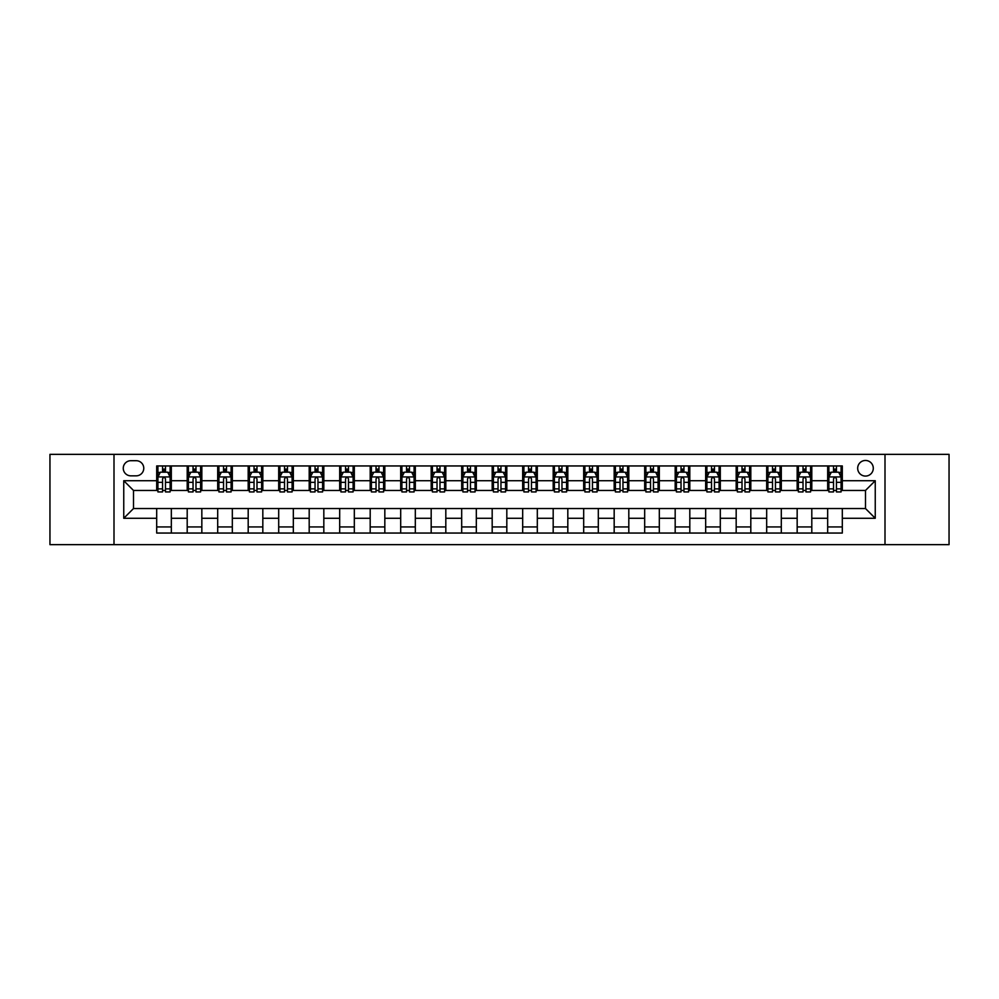 <?xml version="1.0" encoding="UTF-8"?>
<svg xmlns="http://www.w3.org/2000/svg" width="999" height="999" viewBox="0 0 999 999"><rect width="100%" height="100%" fill="white"/><g stroke="black" fill="none" stroke-linecap="round" stroke-linejoin="round"><path stroke-width="1.5" d="M865.484 460.464A7.805 7.805 0 0 0 857.679 468.269A7.805 7.805 0 0 0 865.484 476.073A7.805 7.805 0 0 0 873.288 468.269A7.805 7.805 0 0 0 865.484 460.464M885.002 544.642L949.05 544.642L949.05 454.358L885.002 454.358L885.002 544.642L113.998 544.642L113.998 454.358L49.95 454.358L49.95 544.642L113.998 544.642M130.832 475.836L136.201 475.836A7.567 7.567 0 0 0 143.769 468.269A7.567 7.567 0 0 0 136.201 460.701L130.832 460.701A7.567 7.567 0 0 0 123.264 468.269A7.567 7.567 0 0 0 130.832 475.836M885.002 454.358L113.998 454.358M156.693 518.281L123.751 518.281L123.751 480.719L156.693 480.719L156.693 490.472L133.516 490.472L133.516 508.528L156.693 508.528L156.693 533.054L842.307 533.054L842.307 508.528L865.484 508.528L865.484 490.472L842.307 490.472L842.307 480.719L875.249 480.719L875.249 518.281L842.307 518.281M842.307 480.719L842.307 465.946L156.693 465.946L156.693 480.719M827.671 465.946L827.671 490.472L828.883 490.472M833.516 490.472L836.45 490.472M841.083 490.472L842.307 490.472M827.671 490.472L810.589 490.472M797.165 465.946L797.165 490.472L798.388 490.472M803.021 490.472L805.956 490.472M797.165 490.472L780.082 490.472M766.67 465.946L766.67 490.472L767.894 490.472M772.527 490.472L775.449 490.472M766.67 490.472L749.587 490.472M736.176 465.946L736.176 490.472L737.387 490.472M742.02 490.472L744.954 490.472M736.176 490.472L719.093 490.472M705.669 465.946L705.669 490.472L706.892 490.472M711.525 490.472L714.46 490.472M705.669 490.472L688.586 490.472M675.174 465.946L675.174 490.472L676.398 490.472M681.031 490.472L683.953 490.472M675.174 490.472L658.091 490.472M644.68 465.946L644.68 490.472L645.891 490.472M650.524 490.472L653.458 490.472M644.68 490.472L627.597 490.472M614.173 465.946L614.173 490.472L615.396 490.472M620.029 490.472L622.964 490.472M614.173 490.472L597.09 490.472M583.678 465.946L583.678 490.472L584.902 490.472M589.535 490.472L592.457 490.472M583.678 490.472L566.595 490.472M553.184 465.946L553.184 490.472L554.395 490.472M559.028 490.472L561.962 490.472M553.184 490.472L536.101 490.472M522.677 465.946L522.677 490.472L523.901 490.472M528.533 490.472L531.468 490.472M522.677 490.472L505.594 490.472M492.182 465.946L492.182 490.472L493.406 490.472M498.039 490.472L500.961 490.472M492.182 490.472L475.099 490.472M461.688 465.946L461.688 490.472L462.899 490.472M467.532 490.472L470.467 490.472M461.688 490.472L444.605 490.472M431.181 465.946L431.181 490.472L432.405 490.472M437.038 490.472L439.972 490.472M431.181 490.472L414.098 490.472M400.686 465.946L400.686 490.472L401.91 490.472M406.543 490.472L409.465 490.472M400.686 490.472L383.604 490.472M370.192 465.946L370.192 490.472L371.403 490.472M376.036 490.472L378.971 490.472M370.192 490.472L353.109 490.472M339.685 465.946L339.685 490.472L340.909 490.472M345.542 490.472L348.476 490.472M339.685 490.472L322.602 490.472M309.19 465.946L309.19 490.472L310.414 490.472M315.047 490.472L317.969 490.472M309.19 490.472L292.108 490.472M278.696 465.946L278.696 490.472L279.907 490.472M284.54 490.472L287.475 490.472M278.696 490.472L261.613 490.472M248.189 465.946L248.189 490.472L249.413 490.472M254.046 490.472L256.98 490.472M248.189 490.472L231.106 490.472M217.695 465.946L217.695 490.472L218.918 490.472M223.551 490.472L226.473 490.472M217.695 490.472L200.612 490.472M187.2 465.946L187.2 490.472L188.411 490.472M193.044 490.472L195.979 490.472M187.2 490.472L170.117 490.472M156.693 490.472L157.917 490.472M162.55 490.472L165.484 490.472M156.693 508.528L171.328 508.528L171.328 533.054M842.307 508.528L171.328 508.528M171.328 465.946L171.328 490.472M156.693 472.052L157.917 472.052M162.55 472.052L165.484 472.052M170.117 472.052L171.328 472.052M156.693 526.948L171.328 526.948M187.2 508.528L187.2 533.054M201.835 465.946L201.835 490.472M187.2 472.052L188.411 472.052M193.044 472.052L195.979 472.052M200.612 472.052L201.835 472.052M201.835 508.528L201.835 533.054M187.2 526.948L201.835 526.948M217.695 508.528L217.695 533.054M232.33 508.528L232.33 533.054M217.695 526.948L232.33 526.948M232.33 465.946L232.33 490.472M217.695 472.052L218.918 472.052M223.551 472.052L226.473 472.052M231.106 472.052L232.33 472.052M248.189 508.528L248.189 533.054M262.824 508.528L262.824 533.054M248.189 526.948L262.824 526.948M262.824 465.946L262.824 490.472M248.189 472.052L249.413 472.052M254.046 472.052L256.98 472.052M261.613 472.052L262.824 472.052M278.696 508.528L278.696 533.054M293.331 508.528L293.331 533.054M278.696 526.948L293.331 526.948M293.331 465.946L293.331 490.472M278.696 472.052L279.907 472.052M284.54 472.052L287.475 472.052M292.108 472.052L293.331 472.052M309.19 508.528L309.19 533.054M323.826 508.528L323.826 533.054M309.19 526.948L323.826 526.948M323.826 465.946L323.826 490.472M309.19 472.052L310.414 472.052M315.047 472.052L317.969 472.052M322.602 472.052L323.826 472.052M339.685 508.528L339.685 533.054M354.32 508.528L354.32 533.054M339.685 526.948L354.32 526.948M354.32 465.946L354.32 490.472M339.685 472.052L340.909 472.052M345.542 472.052L348.476 472.052M353.109 472.052L354.32 472.052M370.192 508.528L370.192 533.054M384.827 508.528L384.827 533.054M370.192 526.948L384.827 526.948M384.827 465.946L384.827 490.472M370.192 472.052L371.403 472.052M376.036 472.052L378.971 472.052M383.604 472.052L384.827 472.052M400.686 508.528L400.686 533.054M415.322 508.528L415.322 533.054M400.686 526.948L415.322 526.948M415.322 465.946L415.322 490.472M400.686 472.052L401.91 472.052M406.543 472.052L409.465 472.052M414.098 472.052L415.322 472.052M431.181 508.528L431.181 533.054M445.816 508.528L445.816 533.054M431.181 526.948L445.816 526.948M445.816 465.946L445.816 490.472M431.181 472.052L432.405 472.052M437.038 472.052L439.972 472.052M444.605 472.052L445.816 472.052M461.688 508.528L461.688 533.054M476.323 508.528L476.323 533.054M461.688 526.948L476.323 526.948M476.323 465.946L476.323 490.472M461.688 472.052L462.899 472.052M467.532 472.052L470.467 472.052M475.099 472.052L476.323 472.052M492.182 508.528L492.182 533.054M506.818 508.528L506.818 533.054M492.182 526.948L506.818 526.948M506.818 465.946L506.818 490.472M492.182 472.052L493.406 472.052M498.039 472.052L500.961 472.052M505.594 472.052L506.818 472.052M522.677 508.528L522.677 533.054M537.312 508.528L537.312 533.054M522.677 526.948L537.312 526.948M537.312 465.946L537.312 490.472M522.677 472.052L523.901 472.052M528.533 472.052L531.468 472.052M536.101 472.052L537.312 472.052M553.184 508.528L553.184 533.054M567.819 508.528L567.819 533.054M553.184 526.948L567.819 526.948M567.819 465.946L567.819 490.472M553.184 472.052L554.395 472.052M559.028 472.052L561.962 472.052M566.595 472.052L567.819 472.052M583.678 508.528L583.678 533.054M598.314 508.528L598.314 533.054M583.678 526.948L598.314 526.948M598.314 465.946L598.314 490.472M583.678 472.052L584.902 472.052M589.535 472.052L592.457 472.052M597.09 472.052L598.314 472.052M614.173 508.528L614.173 533.054M628.808 508.528L628.808 533.054M614.173 526.948L628.808 526.948M628.808 465.946L628.808 490.472M614.173 472.052L615.396 472.052M620.029 472.052L622.964 472.052M627.597 472.052L628.808 472.052M644.68 508.528L644.68 533.054M659.315 508.528L659.315 533.054M644.68 526.948L659.315 526.948M659.315 465.946L659.315 490.472M644.68 472.052L645.891 472.052M650.524 472.052L653.458 472.052M658.091 472.052L659.315 472.052M675.174 508.528L675.174 533.054M689.809 508.528L689.809 533.054M675.174 526.948L689.809 526.948M689.809 465.946L689.809 490.472M675.174 472.052L676.398 472.052M681.031 472.052L683.953 472.052M688.586 472.052L689.809 472.052M705.669 508.528L705.669 533.054M720.304 508.528L720.304 533.054M705.669 526.948L720.304 526.948M720.304 465.946L720.304 490.472M705.669 472.052L706.892 472.052M711.525 472.052L714.46 472.052M719.093 472.052L720.304 472.052M736.176 508.528L736.176 533.054M750.811 508.528L750.811 533.054M736.176 526.948L750.811 526.948M750.811 465.946L750.811 490.472M736.176 472.052L737.387 472.052M742.02 472.052L744.954 472.052M749.587 472.052L750.811 472.052M766.67 508.528L766.67 533.054M781.305 508.528L781.305 533.054M766.67 526.948L781.305 526.948M781.305 465.946L781.305 490.472M766.67 472.052L767.894 472.052M772.527 472.052L775.449 472.052M780.082 472.052L781.305 472.052M797.165 508.528L797.165 533.054M811.8 508.528L811.8 533.054M797.165 526.948L811.8 526.948M811.8 465.946L811.8 490.472M797.165 472.052L798.388 472.052M803.021 472.052L805.956 472.052M810.589 472.052L811.8 472.052M827.671 508.528L827.671 533.054M827.671 526.948L842.307 526.948M827.671 472.052L828.883 472.052M833.516 472.052L836.45 472.052M841.083 472.052L842.307 472.052M133.516 490.472L123.751 480.719M133.516 508.528L123.751 518.281M875.249 480.719L865.484 490.472M875.249 518.281L865.484 508.528M165.484 469.118L162.55 469.118M170.117 488.873L165.484 488.873L165.484 491.933L170.117 491.933L170.117 477.047L167.67 472.177L160.352 472.177L157.917 477.047L157.917 491.933L162.55 491.933L162.55 488.873L157.917 488.873M157.917 477.047L157.917 465.946M170.117 477.047L170.117 465.946M162.55 472.177L162.55 465.946M165.484 465.946L165.484 472.177M165.484 488.873L165.484 478.883C164.51 476.998 163.524 476.998 162.55 478.883L162.55 488.873M195.979 469.118L193.044 469.118M200.612 488.873L195.979 488.873L195.979 491.933L200.612 491.933L200.612 477.047L198.177 472.177L190.859 472.177L188.411 477.047L188.411 491.933L193.044 491.933L193.044 488.873L188.411 488.873M188.411 477.047L188.411 465.946M200.612 477.047L200.612 465.946M193.044 472.177L193.044 465.946M195.979 465.946L195.979 472.177M195.979 488.873L195.979 478.883C195.005 476.998 194.031 476.998 193.044 478.883L193.044 488.873M226.473 469.118L223.551 469.118M231.106 488.873L226.473 488.873L226.473 491.933L231.106 491.933L231.106 477.047L228.671 472.177L221.353 472.177L218.918 477.047L218.918 491.933L223.551 491.933L223.551 488.873L218.918 488.873M218.918 477.047L218.918 465.946M231.106 477.047L231.106 465.946M223.551 472.177L223.551 465.946M226.473 465.946L226.473 472.177M226.473 488.873L226.473 478.883C225.499 476.998 224.525 476.998 223.551 478.883L223.551 488.873M256.98 469.118L254.046 469.118M261.613 488.873L256.98 488.873L256.98 491.933L261.613 491.933L261.613 477.047L259.166 472.177L251.848 472.177L249.413 477.047L249.413 491.933L254.046 491.933L254.046 488.873L249.413 488.873M249.413 477.047L249.413 465.946M261.613 477.047L261.613 465.946M254.046 472.177L254.046 465.946M256.98 465.946L256.98 472.177M256.98 488.873L256.98 478.883C256.006 476.998 255.02 476.998 254.046 478.883L254.046 488.873M287.475 469.118L284.54 469.118M292.108 488.873L287.475 488.873L287.475 491.933L292.108 491.933L292.108 477.047L289.673 472.177L282.355 472.177L279.907 477.047L279.907 491.933L284.54 491.933L284.54 488.873L279.907 488.873M279.907 477.047L279.907 465.946M292.108 477.047L292.108 465.946M284.54 472.177L284.54 465.946M287.475 465.946L287.475 472.177M287.475 488.873L287.475 478.883C286.501 476.998 285.527 476.998 284.54 478.883L284.54 488.873M317.969 469.118L315.047 469.118M322.602 488.873L317.969 488.873L317.969 491.933L322.602 491.933L322.602 477.047L320.167 472.177L312.849 472.177L310.414 477.047L310.414 491.933L315.047 491.933L315.047 488.873L310.414 488.873M310.414 477.047L310.414 465.946M322.602 477.047L322.602 465.946M315.047 472.177L315.047 465.946M317.969 465.946L317.969 472.177M317.969 488.873L317.969 478.883C316.995 476.998 316.021 476.998 315.047 478.883L315.047 488.873M348.476 469.118L345.542 469.118M353.109 488.873L348.476 488.873L348.476 491.933L353.109 491.933L353.109 477.047L350.661 472.177L343.344 472.177L340.909 477.047L340.909 491.933L345.542 491.933L345.542 488.873L340.909 488.873M340.909 477.047L340.909 465.946M353.109 477.047L353.109 465.946M345.542 472.177L345.542 465.946M348.476 465.946L348.476 472.177M348.476 488.873L348.476 478.883C347.502 476.998 346.516 476.998 345.542 478.883L345.542 488.873M378.971 469.118L376.036 469.118M383.604 488.873L378.971 488.873L378.971 491.933L383.604 491.933L383.604 477.047L381.168 472.177L373.851 472.177L371.403 477.047L371.403 491.933L376.036 491.933L376.036 488.873L371.403 488.873M371.403 477.047L371.403 465.946M383.604 477.047L383.604 465.946M376.036 472.177L376.036 465.946M378.971 465.946L378.971 472.177M378.971 488.873L378.971 478.883C377.997 476.998 377.023 476.998 376.036 478.883L376.036 488.873M409.465 469.118L406.543 469.118M414.098 488.873L409.465 488.873L409.465 491.933L414.098 491.933L414.098 477.047L411.663 472.177L404.345 472.177L401.91 477.047L401.91 491.933L406.543 491.933L406.543 488.873L401.91 488.873M401.91 477.047L401.91 465.946M414.098 477.047L414.098 465.946M406.543 472.177L406.543 465.946M409.465 465.946L409.465 472.177M409.465 488.873L409.465 478.883C408.491 476.998 407.517 476.998 406.543 478.883L406.543 488.873M439.972 469.118L437.038 469.118M444.605 488.873L439.972 488.873L439.972 491.933L444.605 491.933L444.605 477.047L442.157 472.177L434.84 472.177L432.405 477.047L432.405 491.933L437.038 491.933L437.038 488.873L432.405 488.873M432.405 477.047L432.405 465.946M444.605 477.047L444.605 465.946M437.038 472.177L437.038 465.946M439.972 465.946L439.972 472.177M439.972 488.873L439.972 478.883C438.998 476.998 438.012 476.998 437.038 478.883L437.038 488.873M470.467 469.118L467.532 469.118M475.099 488.873L470.467 488.873L470.467 491.933L475.099 491.933L475.099 477.047L472.664 472.177L465.347 472.177L462.899 477.047L462.899 491.933L467.532 491.933L467.532 488.873L462.899 488.873M462.899 477.047L462.899 465.946M475.099 477.047L475.099 465.946M467.532 472.177L467.532 465.946M470.467 465.946L470.467 472.177M470.467 488.873L470.467 478.883C469.493 476.998 468.519 476.998 467.532 478.883L467.532 488.873M500.961 469.118L498.039 469.118M505.594 488.873L500.961 488.873L500.961 491.933L505.594 491.933L505.594 477.047L503.159 472.177L495.841 472.177L493.406 477.047L493.406 491.933L498.039 491.933L498.039 488.873L493.406 488.873M493.406 477.047L493.406 465.946M505.594 477.047L505.594 465.946M498.039 472.177L498.039 465.946M500.961 465.946L500.961 472.177M500.961 488.873L500.961 478.883C499.987 476.998 499.013 476.998 498.039 478.883L498.039 488.873M531.468 469.118L528.533 469.118M536.101 488.873L531.468 488.873L531.468 491.933L536.101 491.933L536.101 477.047L533.653 472.177L526.336 472.177L523.901 477.047L523.901 491.933L528.533 491.933L528.533 488.873L523.901 488.873M523.901 477.047L523.901 465.946M536.101 477.047L536.101 465.946M528.533 472.177L528.533 465.946M531.468 465.946L531.468 472.177M531.468 488.873L531.468 478.883C530.494 476.998 529.507 476.998 528.533 478.883L528.533 488.873M561.962 469.118L559.028 469.118M566.595 488.873L561.962 488.873L561.962 491.933L566.595 491.933L566.595 477.047L564.16 472.177L556.843 472.177L554.395 477.047L554.395 491.933L559.028 491.933L559.028 488.873L554.395 488.873M554.395 477.047L554.395 465.946M566.595 477.047L566.595 465.946M559.028 472.177L559.028 465.946M561.962 465.946L561.962 472.177M561.962 488.873L561.962 478.883C560.988 476.998 560.014 476.998 559.028 478.883L559.028 488.873M592.457 469.118L589.535 469.118M597.09 488.873L592.457 488.873L592.457 491.933L597.09 491.933L597.09 477.047L594.655 472.177L587.337 472.177L584.902 477.047L584.902 491.933L589.535 491.933L589.535 488.873L584.902 488.873M584.902 477.047L584.902 465.946M597.09 477.047L597.09 465.946M589.535 472.177L589.535 465.946M592.457 465.946L592.457 472.177M592.457 488.873L592.457 478.883C591.483 476.998 590.509 476.998 589.535 478.883L589.535 488.873M622.964 469.118L620.029 469.118M627.597 488.873L622.964 488.873L622.964 491.933L627.597 491.933L627.597 477.047L625.149 472.177L617.832 472.177L615.396 477.047L615.396 491.933L620.029 491.933L620.029 488.873L615.396 488.873M615.396 477.047L615.396 465.946M627.597 477.047L627.597 465.946M620.029 472.177L620.029 465.946M622.964 465.946L622.964 472.177M622.964 488.873L622.964 478.883C621.99 476.998 621.003 476.998 620.029 478.883L620.029 488.873M653.458 469.118L650.524 469.118M658.091 488.873L653.458 488.873L653.458 491.933L658.091 491.933L658.091 477.047L655.656 472.177L648.339 472.177L645.891 477.047L645.891 491.933L650.524 491.933L650.524 488.873L645.891 488.873M645.891 477.047L645.891 465.946M658.091 477.047L658.091 465.946M650.524 472.177L650.524 465.946M653.458 465.946L653.458 472.177M653.458 488.873L653.458 478.883C652.484 476.998 651.51 476.998 650.524 478.883L650.524 488.873M683.953 469.118L681.031 469.118M688.586 488.873L683.953 488.873L683.953 491.933L688.586 491.933L688.586 477.047L686.151 472.177L678.833 472.177L676.398 477.047L676.398 491.933L681.031 491.933L681.031 488.873L676.398 488.873M676.398 477.047L676.398 465.946M688.586 477.047L688.586 465.946M681.031 472.177L681.031 465.946M683.953 465.946L683.953 472.177M683.953 488.873L683.953 478.883C682.979 476.998 682.005 476.998 681.031 478.883L681.031 488.873M714.46 469.118L711.525 469.118M719.093 488.873L714.46 488.873L714.46 491.933L719.093 491.933L719.093 477.047L716.645 472.177L709.327 472.177L706.892 477.047L706.892 491.933L711.525 491.933L711.525 488.873L706.892 488.873M706.892 477.047L706.892 465.946M719.093 477.047L719.093 465.946M711.525 472.177L711.525 465.946M714.46 465.946L714.46 472.177M714.46 488.873L714.46 478.883C713.486 476.998 712.499 476.998 711.525 478.883L711.525 488.873M744.954 469.118L742.02 469.118M749.587 488.873L744.954 488.873L744.954 491.933L749.587 491.933L749.587 477.047L747.152 472.177L739.834 472.177L737.387 477.047L737.387 491.933L742.02 491.933L742.02 488.873L737.387 488.873M737.387 477.047L737.387 465.946M749.587 477.047L749.587 465.946M742.02 472.177L742.02 465.946M744.954 465.946L744.954 472.177M744.954 488.873L744.954 478.883C743.98 476.998 743.006 476.998 742.02 478.883L742.02 488.873M775.449 469.118L772.527 469.118M780.082 488.873L775.449 488.873L775.449 491.933L780.082 491.933L780.082 477.047L777.647 472.177L770.329 472.177L767.894 477.047L767.894 491.933L772.527 491.933L772.527 488.873L767.894 488.873M767.894 477.047L767.894 465.946M780.082 477.047L780.082 465.946M772.527 472.177L772.527 465.946M775.449 465.946L775.449 472.177M775.449 488.873L775.449 478.883C774.475 476.998 773.501 476.998 772.527 478.883L772.527 488.873M805.956 469.118L803.021 469.118M810.589 488.873L805.956 488.873L805.956 491.933L810.589 491.933L810.589 477.047L808.141 472.177L800.823 472.177L798.388 477.047L798.388 491.933L803.021 491.933L803.021 488.873L798.388 488.873M798.388 477.047L798.388 465.946M810.589 477.047L810.589 465.946M803.021 472.177L803.021 465.946M805.956 465.946L805.956 472.177M805.956 488.873L805.956 478.883C804.982 476.998 803.995 476.998 803.021 478.883L803.021 488.873M836.45 469.118L833.516 469.118M841.083 488.873L836.45 488.873L836.45 491.933L841.083 491.933L841.083 477.047L838.648 472.177L831.33 472.177L828.883 477.047L828.883 491.933L833.516 491.933L833.516 488.873L828.883 488.873M828.883 477.047L828.883 465.946M841.083 477.047L841.083 465.946M833.516 472.177L833.516 465.946M836.45 465.946L836.45 472.177M836.45 488.873L836.45 478.883C835.476 476.998 834.502 476.998 833.516 478.883L833.516 488.873M187.2 518.281L171.328 518.281M187.2 480.719L171.328 480.719M217.695 480.719L201.835 480.719M217.695 518.281L201.835 518.281M248.189 480.719L232.33 480.719M248.189 518.281L232.33 518.281M278.696 480.719L262.824 480.719M278.696 518.281L262.824 518.281M309.19 480.719L293.331 480.719M309.19 518.281L293.331 518.281M339.685 480.719L323.826 480.719M339.685 518.281L323.826 518.281M370.192 480.719L354.32 480.719M370.192 518.281L354.32 518.281M400.686 480.719L384.827 480.719M400.686 518.281L384.827 518.281M431.181 480.719L415.322 480.719M431.181 518.281L415.322 518.281M461.688 480.719L445.816 480.719M461.688 518.281L445.816 518.281M492.182 480.719L476.323 480.719M492.182 518.281L476.323 518.281M522.677 480.719L506.818 480.719M522.677 518.281L506.818 518.281M553.184 480.719L537.312 480.719M553.184 518.281L537.312 518.281M583.678 480.719L567.819 480.719M583.678 518.281L567.819 518.281M614.173 480.719L598.314 480.719M614.173 518.281L598.314 518.281M644.68 480.719L628.808 480.719M644.68 518.281L628.808 518.281M675.174 480.719L659.315 480.719M675.174 518.281L659.315 518.281M705.669 480.719L689.809 480.719M705.669 518.281L689.809 518.281M736.176 480.719L720.304 480.719M736.176 518.281L720.304 518.281M766.67 480.719L750.811 480.719M766.67 518.281L750.811 518.281M797.165 480.719L781.305 480.719M797.165 518.281L781.305 518.281M827.671 480.719L811.8 480.719M827.671 518.281L811.8 518.281M170.055 476.935L157.979 476.935M157.917 472.465L160.215 472.465M167.82 472.465L170.117 472.465M162.55 482.342L157.917 482.342M170.117 482.342L165.484 482.342M165.484 470.679L162.55 470.679M200.549 476.935L188.474 476.935M188.411 472.465L190.709 472.465M198.314 472.465L200.612 472.465M193.044 482.342L188.411 482.342M200.612 482.342L195.979 482.342M195.979 470.679L193.044 470.679M231.056 476.935L218.968 476.935M218.918 472.465L221.204 472.465M228.821 472.465L231.106 472.465M223.551 482.342L218.918 482.342M231.106 482.342L226.473 482.342M226.473 470.679L223.551 470.679M261.551 476.935L249.475 476.935M249.413 472.465L251.711 472.465M259.315 472.465L261.613 472.465M254.046 482.342L249.413 482.342M261.613 482.342L256.98 482.342M256.98 470.679L254.046 470.679M292.045 476.935L279.97 476.935M279.907 472.465L282.205 472.465M289.81 472.465L292.108 472.465M284.54 482.342L279.907 482.342M292.108 482.342L287.475 482.342M287.475 470.679L284.54 470.679M322.552 476.935L310.464 476.935M310.414 472.465L312.699 472.465M320.317 472.465L322.602 472.465M315.047 482.342L310.414 482.342M322.602 482.342L317.969 482.342M317.969 470.679L315.047 470.679M353.047 476.935L340.971 476.935M340.909 472.465L343.206 472.465M350.811 472.465L353.109 472.465M345.542 482.342L340.909 482.342M353.109 482.342L348.476 482.342M348.476 470.679L345.542 470.679M383.541 476.935L371.466 476.935M371.403 472.465L373.701 472.465M381.306 472.465L383.604 472.465M376.036 482.342L371.403 482.342M383.604 482.342L378.971 482.342M378.971 470.679L376.036 470.679M414.048 476.935L401.96 476.935M401.91 472.465L404.195 472.465M411.813 472.465L414.098 472.465M406.543 482.342L401.91 482.342M414.098 482.342L409.465 482.342M409.465 470.679L406.543 470.679M444.543 476.935L432.467 476.935M432.405 472.465L434.702 472.465M442.307 472.465L444.605 472.465M437.038 482.342L432.405 482.342M444.605 482.342L439.972 482.342M439.972 470.679L437.038 470.679M475.037 476.935L462.962 476.935M462.899 472.465L465.197 472.465M472.802 472.465L475.099 472.465M467.532 482.342L462.899 482.342M475.099 482.342L470.467 482.342M470.467 470.679L467.532 470.679M505.544 476.935L493.456 476.935M493.406 472.465L495.691 472.465M503.309 472.465L505.594 472.465M498.039 482.342L493.406 482.342M505.594 482.342L500.961 482.342M500.961 470.679L498.039 470.679M536.038 476.935L523.963 476.935M523.901 472.465L526.198 472.465M533.803 472.465L536.101 472.465M528.533 482.342L523.901 482.342M536.101 482.342L531.468 482.342M531.468 470.679L528.533 470.679M566.533 476.935L554.457 476.935M554.395 472.465L556.693 472.465M564.298 472.465L566.595 472.465M559.028 482.342L554.395 482.342M566.595 482.342L561.962 482.342M561.962 470.679L559.028 470.679M597.04 476.935L584.952 476.935M584.902 472.465L587.187 472.465M594.805 472.465L597.09 472.465M589.535 482.342L584.902 482.342M597.09 482.342L592.457 482.342M592.457 470.679L589.535 470.679M627.534 476.935L615.459 476.935M615.396 472.465L617.694 472.465M625.299 472.465L627.597 472.465M620.029 482.342L615.396 482.342M627.597 482.342L622.964 482.342M622.964 470.679L620.029 470.679M658.029 476.935L645.953 476.935M645.891 472.465L648.189 472.465M655.794 472.465L658.091 472.465M650.524 482.342L645.891 482.342M658.091 482.342L653.458 482.342M653.458 470.679L650.524 470.679M688.536 476.935L676.448 476.935M676.398 472.465L678.683 472.465M686.301 472.465L688.586 472.465M681.031 482.342L676.398 482.342M688.586 482.342L683.953 482.342M683.953 470.679L681.031 470.679M719.03 476.935L706.955 476.935M706.892 472.465L709.19 472.465M716.795 472.465L719.093 472.465M711.525 482.342L706.892 482.342M719.093 482.342L714.46 482.342M714.46 470.679L711.525 470.679M749.525 476.935L737.449 476.935M737.387 472.465L739.685 472.465M747.289 472.465L749.587 472.465M742.02 482.342L737.387 482.342M749.587 482.342L744.954 482.342M744.954 470.679L742.02 470.679M780.032 476.935L767.944 476.935M767.894 472.465L770.179 472.465M777.796 472.465L780.082 472.465M772.527 482.342L767.894 482.342M780.082 482.342L775.449 482.342M775.449 470.679L772.527 470.679M810.526 476.935L798.451 476.935M798.388 472.465L800.686 472.465M808.291 472.465L810.589 472.465M803.021 482.342L798.388 482.342M810.589 482.342L805.956 482.342M805.956 470.679L803.021 470.679M841.021 476.935L828.945 476.935M828.883 472.465L831.18 472.465M838.785 472.465L841.083 472.465M833.516 482.342L828.883 482.342M841.083 482.342L836.45 482.342M836.45 470.679L833.516 470.679"/></g></svg>

